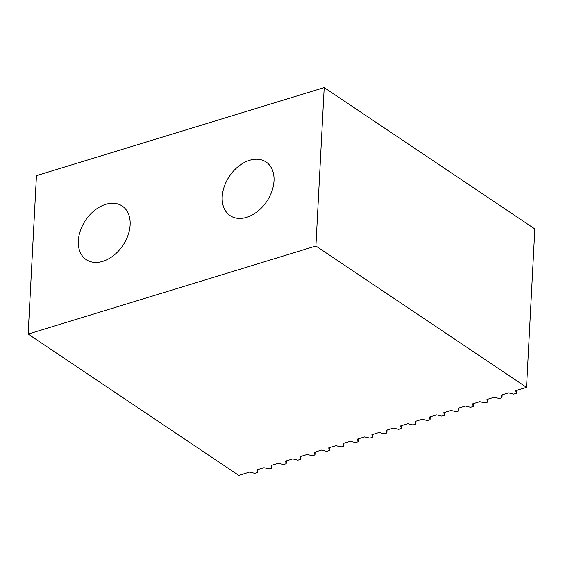 <?xml version="1.0" encoding="UTF-8"?>
<svg xmlns="http://www.w3.org/2000/svg" width="563" height="563" viewBox="0 0 563 563"><rect width="100%" height="100%" fill="white"/><g stroke="black" fill="none" stroke-linecap="round" stroke-linejoin="round"><path stroke-width="0.84" d="M222.216 196.74A32.288 22.506 -56.1 0 0 230.126 215.629A32.288 22.506 -56.1 0 0 257.572 211.414A32.288 22.506 -56.1 0 0 274.012 180.892A32.288 22.506 -56.1 0 0 266.102 162.01A32.288 22.506 -56.1 0 0 238.649 166.219A32.288 22.506 -56.1 0 0 222.216 196.74M78.341 240.767A32.288 22.506 -56.1 0 0 86.252 259.656A32.288 22.506 -56.1 0 0 113.705 255.44A32.288 22.506 -56.1 0 0 130.137 224.919A32.288 22.506 -56.1 0 0 122.227 206.037A32.288 22.506 -56.1 0 0 94.774 210.252A32.288 22.506 -56.1 0 0 78.341 240.767M324.204 87.589L315.899 246.017L28.15 334.07L36.454 175.649L324.204 87.589L534.85 228.93L526.546 387.351L515.75 390.659L516.391 393.298L513.737 394.114L508.572 392.854L501.359 395.064L502.006 397.703L499.346 398.513L494.187 397.26L486.974 399.463L487.621 402.102L487.769 399.223M473.384 403.622L473.23 406.507L472.589 403.868L479.796 401.658L484.961 402.918L487.621 402.102M458.993 408.027L458.845 410.913L458.198 408.266L465.411 406.064L470.577 407.323L473.23 406.507M444.608 412.426L444.453 415.311L443.813 412.672L451.019 410.469L456.185 411.722L458.845 410.913M430.223 416.831L430.069 419.716L429.421 417.077L436.635 414.868L441.8 416.127L444.453 415.311M415.832 421.237L415.684 424.115L415.037 421.476L422.25 419.273L427.408 420.526L430.069 419.716M358.286 438.844L358.131 441.73L355.471 442.546L350.313 441.286L343.099 443.489L343.747 446.135L343.894 443.25M329.51 447.648L329.355 450.534L328.715 447.895L335.921 445.685L341.087 446.945L343.747 446.135M315.118 452.054L314.97 454.939L314.323 452.3L321.536 450.09L326.702 451.35L329.355 450.534M300.733 456.459L300.586 459.338L299.938 456.699L307.145 454.496L312.31 455.749L314.97 454.939M286.349 460.858L286.194 463.743L285.554 461.104L292.76 458.894L297.926 460.154L300.586 459.338M271.957 465.263L271.809 468.149L271.162 465.51L278.375 463.3L283.534 464.559L286.194 463.743M257.572 469.669L257.418 472.547L254.765 473.363L249.599 472.104L238.796 475.411L28.15 334.07M257.418 472.547L256.777 469.908L263.984 467.705L269.149 468.958L271.809 468.149M358.131 441.73L357.484 439.091L364.697 436.881L369.863 438.141L372.516 437.324L371.876 434.685L379.082 432.483L384.248 433.735L386.908 432.926L386.26 430.287L393.474 428.077L398.639 429.337L401.292 428.52L400.652 425.881L407.858 423.672L413.024 424.931L415.684 424.115M526.546 387.351L315.899 246.017M516.545 390.412L516.391 393.298M502.154 394.818L502.006 397.703M401.447 425.635L401.292 428.52M387.055 430.041L386.908 432.926M372.671 434.446L372.516 437.324"/></g></svg>
